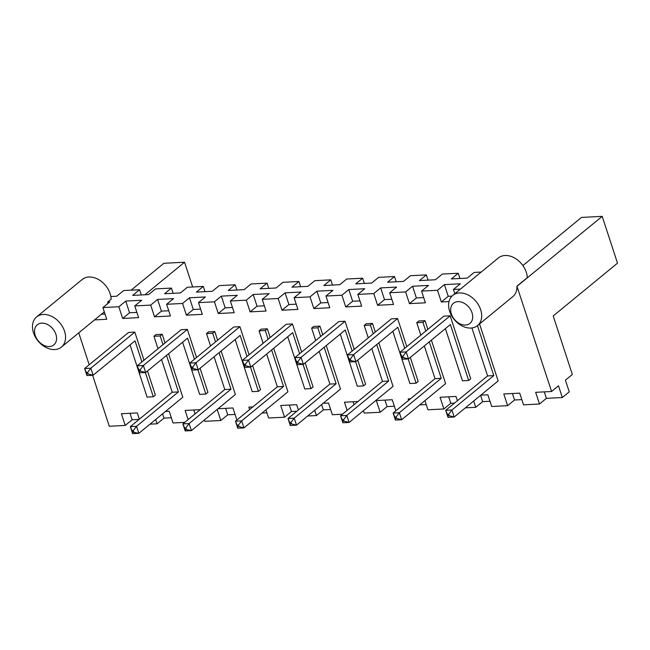 <?xml version="1.0" encoding="UTF-8"?>
<svg xmlns="http://www.w3.org/2000/svg" width="650" height="650" viewBox="0 0 650 650"><rect width="100%" height="100%" fill="white"/><g stroke="black" fill="none" stroke-linecap="round" stroke-linejoin="round"><path stroke-width="0.97" d="M480.837 395.151L487.858 394.794L491.684 406.494L507.618 405.673L503.791 393.965L519.724 393.144L523.551 404.844L539.484 404.024L535.657 392.324L551.59 391.495L558.504 385.824L562.331 397.524L546.398 398.352L544.286 391.877M539.484 404.024L546.398 398.352M449.012 301.592L441.326 301.982L437.499 290.282L421.566 291.102L425.392 302.811L409.459 303.631L405.632 291.931L389.699 292.752L393.526 304.46L377.593 305.281L373.766 293.572L357.833 294.401L361.66 306.101L345.727 306.93L341.9 295.222L325.967 296.043L329.786 307.751L313.852 308.571L310.034 296.871L294.101 297.692L297.919 309.4L281.986 310.221L278.168 298.521L262.234 299.341L266.053 311.041L250.12 311.87L246.293 300.162L230.36 300.991L234.187 312.691L218.254 313.511L214.427 301.811L198.494 302.632L202.321 314.34L186.388 315.161L182.561 303.461L166.627 304.281L170.454 315.989L154.521 316.81L150.694 305.102L134.761 305.931L138.588 317.631L122.655 318.459L118.828 306.751L102.895 307.572L106.722 319.28L94.526 319.914M78.756 332.857L89.188 364.78M92.609 375.253L109.281 426.262L125.214 425.433L121.388 413.733L137.321 412.912L139.376 419.201M150.012 424.157L157.081 423.792L155.683 419.494M165.482 411.45L169.195 411.263L173.014 422.963L184.787 422.354M188.126 419.616L185.128 410.434L200.257 409.654M204.425 419.916L204.88 421.322L220.813 420.493L217.197 409.427M218.043 408.736L232.928 407.964L236.754 419.673L237.339 419.64M249.641 409.541L248.861 407.144L252.809 406.941M265.939 409.841L268.621 418.023L284.554 417.202L280.727 405.494L296.66 404.674L298.382 409.955M307.686 416.008L316.42 415.553L314.689 410.256M323.156 403.301L328.526 403.024L332.353 414.733L342.461 414.204M347.132 410.377L344.459 402.204L357.931 401.505M363.431 410.678L364.219 413.083L380.152 412.262L376.326 400.554L392.259 399.734L395.874 410.792M408.647 400.303L408.192 398.905L410.491 398.791M424.946 400.603L427.952 409.793L443.885 408.964L440.058 397.264L455.991 396.435L457.389 400.717M465.368 407.859L475.751 407.314L473.696 401.017M551.59 391.495L516.937 286.179A19.524 14.186 50.6 0 1 512.793 296.652L477.539 325.593A19.524 14.186 50.6 0 1 470.884 328.055A19.524 14.186 50.6 0 1 451.49 315.559A19.524 14.186 50.6 0 1 452.757 295.409A19.524 14.186 50.6 0 1 476.109 301.502A19.524 14.186 50.6 0 1 477.539 325.593M460.444 289.096L453.432 289.461L454.821 293.711M368.241 337.846L364.179 325.423L366.259 323.716L372.466 323.399L375.294 332.061M376.748 344.549L388.676 381.046L346.783 415.439L349.074 422.459L393.047 386.36L378.82 342.851M297.058 363.106L296.603 361.701L297.846 361.644L298.301 363.041L297.058 363.106L297.156 364.683L294.856 357.662L338.829 321.563L345.036 321.246L354.226 349.359M355.615 361.66L363.545 385.913L365.617 384.207L357.752 360.149M326.259 345.564L340.486 389.082L296.514 425.173L290.306 425.498L288.015 418.478L294.223 418.153L296.514 425.173L291.452 423.857L290.217 423.922L290.306 425.498M315.689 340.567L311.626 328.136L313.698 326.43L319.906 326.113L322.733 334.774M420.802 335.132L416.739 322.701L418.819 321.002L425.027 320.678L427.854 329.347M429.309 341.835L441.236 378.324L399.344 412.717L401.635 419.746L445.608 383.646L431.381 340.129M397.597 318.524L353.624 354.624L355.924 361.644L349.716 361.969L347.417 354.949L391.389 318.849L397.597 318.524L406.786 346.645M408.176 358.946L416.106 383.199L418.177 381.493L410.312 357.427M273.699 348.278L287.926 391.796L243.953 427.895L237.746 428.212L235.454 421.192L241.662 420.867L243.953 427.895L238.899 426.571L237.656 426.636L237.746 428.212M263.128 343.281L259.066 330.85L261.137 329.152L267.345 328.827L270.173 337.496M244.506 365.828L244.043 364.423L245.286 364.358L245.741 365.763L244.506 365.828L244.595 367.404L242.304 360.376L286.268 324.285L292.476 323.96L301.665 352.072M303.054 364.382L310.984 388.627L313.056 386.929L305.191 362.863M168.586 353.714L182.804 397.231L138.84 433.323L132.632 433.648L130.333 426.628L136.541 426.302L138.84 433.323L132.535 432.071L132.632 433.648M158.007 348.717L153.944 336.286L156.016 334.588L162.224 334.262L165.059 342.924M139.384 371.256L138.921 369.858L140.164 369.793L140.627 371.191L139.384 371.256L139.474 372.832L137.183 365.812L181.147 329.713L187.354 329.396L196.544 357.508M197.941 369.809L205.863 394.062L207.935 392.356L200.07 368.298M191.945 368.542L191.482 367.136L192.725 367.071L193.18 368.477L191.945 368.542L192.034 370.118L189.743 363.098L233.707 326.999L239.915 326.674L249.104 354.794M250.502 367.096L258.424 391.349L260.496 389.642L252.631 365.576M221.146 351L235.365 394.509L191.401 430.609L185.193 430.934L182.894 423.906L189.101 423.589L191.401 430.609L185.096 429.358L185.193 430.934M210.568 345.995L206.505 333.572L208.577 331.866L214.784 331.549L217.62 340.21M477.466 325.65L493.797 375.611L451.896 410.004L454.196 417.024L498.16 380.933L479.538 323.952M402.179 357.679L401.724 356.273L402.959 356.208L403.423 357.614L402.179 357.679L402.277 359.247L399.977 352.227L443.95 316.127L450.157 315.811L470.738 378.779L468.658 380.477L462.451 380.803L445.396 328.624M86.824 373.977L86.361 372.572L87.604 372.507L88.067 373.912L86.824 373.977L86.921 375.554L84.622 368.526L128.594 332.434L134.802 332.109L143.991 360.222M145.381 372.531L153.303 396.776L155.382 395.078L147.518 371.012M562.331 397.524L569.246 391.852L565.419 380.144L572.333 374.473L553.207 315.949L617.5 263.169L602.201 216.352L517.164 286.162M521.844 399.62L514.532 399.994L512.419 393.518M507.618 405.673L514.532 399.994M489.978 401.261L482.666 401.643L480.602 395.346M475.751 407.314L482.666 401.643M454.496 403.098L450.799 403.293L448.679 396.817M443.885 408.964L450.799 403.293M426.246 404.56L419.721 404.893M394.371 406.209L387.067 406.583L384.946 400.108M380.152 412.262L387.067 406.583M330.639 409.5L323.334 409.882L321.604 404.584M316.42 415.553L323.334 409.882M296.814 411.247L291.46 411.523L289.348 405.048M284.554 417.202L291.46 411.523M266.906 412.791L262.039 413.043M235.04 414.44L227.727 414.822L225.615 408.346M220.813 420.493L227.727 414.822M171.308 417.739L163.995 418.113L162.597 413.822M157.081 423.792L163.995 418.113M139.141 419.396L132.129 419.762L130.016 413.286M125.214 425.433L132.129 419.762M325.967 296.043L332.881 290.371L316.94 291.192L310.034 296.871M522.892 265.549L581.506 217.425L602.201 216.352M481.187 272.066L474.175 272.431L467.261 278.111L451.327 278.931L458.242 273.252L442.301 274.081L435.394 279.752L419.461 280.581L426.368 274.901L410.434 275.722L403.528 281.401L387.595 282.222L394.501 276.551L378.568 277.371L371.654 283.051L355.721 283.871L362.635 278.2L346.702 279.021L339.787 284.692L323.854 285.521L330.769 279.841L314.836 280.67L307.921 286.341L291.988 287.162L298.902 281.491L282.969 282.311L276.055 287.991L260.122 288.811L267.036 283.14L251.103 283.961L244.189 289.64L228.256 290.461L235.17 284.781L219.237 285.61L212.322 291.281L196.389 292.11L203.304 286.431L187.371 287.251L180.456 292.931L164.523 293.751L171.438 288.08L155.504 288.901L148.59 294.58L132.657 295.401L139.571 289.729L123.638 290.55L116.724 296.221L110.874 296.53M102.895 307.572L109.809 301.901L107.713 302.006L111.174 299.171A19.524 14.186 50.6 0 0 100.173 280.556A19.524 14.186 50.6 0 0 82.249 279.459L36.627 316.916A19.524 14.186 50.6 0 1 59.979 323.009A19.524 14.186 50.6 0 1 61.409 347.1A19.524 14.186 50.6 0 1 54.754 349.562A19.524 14.186 50.6 0 1 35.36 337.066A19.524 14.186 50.6 0 1 36.627 316.916M118.828 306.751L125.742 301.08L141.676 300.251L134.761 305.931M150.694 305.102L157.609 299.431L173.542 298.61L166.627 304.281M182.561 303.461L189.475 297.781L205.408 296.961L198.494 302.632M214.427 301.811L221.341 296.132L237.274 295.311L230.36 300.991M246.293 300.162L253.207 294.491L269.141 293.662L262.234 299.341M278.168 298.521L285.074 292.841L301.007 292.021L294.101 297.692M341.9 295.222L348.814 289.551L364.748 288.722L357.833 294.401M373.766 293.572L380.681 287.901L396.614 287.081L389.699 292.752M405.632 291.931L412.547 286.252L428.48 285.431L421.566 291.102M437.499 290.282L444.413 284.602L460.346 283.782L453.432 289.461M516.937 286.179L527.304 277.664A19.524 14.186 50.6 0 0 516.303 259.049A19.524 14.186 50.6 0 0 498.379 257.952L452.757 295.409M328.079 302.518L320.767 302.9L316.94 291.192M313.852 308.571L320.767 302.9M345.727 306.93L352.633 301.251L348.814 289.551M359.946 300.877L352.633 301.251M296.213 304.168L288.901 304.541L285.074 292.841M281.986 310.221L288.901 304.541M377.593 305.281L384.499 299.601L380.681 287.901M391.812 299.227L384.499 299.601M264.347 305.817L257.034 306.191L253.207 294.491M250.12 311.87L257.034 306.191M409.459 303.631L416.374 297.96L412.547 286.252M423.678 297.578L416.374 297.96M232.481 307.458L225.168 307.84L221.341 296.132M218.254 313.511L225.168 307.84M441.326 301.982L448.24 296.311L444.413 284.602M451.977 296.116L448.24 296.311M200.614 309.108L193.302 309.489L189.475 297.781M186.388 315.161L193.302 309.489M168.748 310.757L161.436 311.131L157.609 299.431M154.521 316.81L161.436 311.131M136.882 312.406L129.569 312.78L125.742 301.08M122.655 318.459L129.569 312.78M105.016 314.048L101.441 314.234M107.713 302.006A19.524 14.186 50.6 0 1 107.705 303.623M104.293 311.838A19.524 14.186 50.6 0 1 103.578 312.479L61.409 347.1M131.129 290.16L163.865 263.291L184.559 262.218L192.652 286.983M195.041 413.936L193.749 409.996M354.047 404.698L353.08 401.757M344.012 421.143L349.074 422.459L342.867 422.776L340.576 415.756L346.783 415.439L343.558 419.738L344.012 421.143L342.777 421.208L342.867 422.776M364.179 325.423L370.386 325.098L372.466 323.399M370.386 325.098L373.222 333.759M388.676 381.046L382.468 381.363L340.576 415.756L342.314 419.802L343.558 419.738M382.468 381.363L371.767 348.636M363.545 385.913L357.338 386.23L340.283 334.051M345.036 321.246L301.072 357.338L303.363 364.366L297.156 364.683M352.154 351.057L345.256 329.973L303.363 364.366L298.301 363.041M296.603 361.701L294.856 357.662L301.072 357.338L297.846 361.644M311.626 328.136L317.834 327.819L319.906 326.113M317.834 327.819L320.661 336.481M324.188 347.262L336.115 383.76L294.223 418.153L290.997 422.451L291.452 423.857M336.115 383.76L329.908 384.077L288.015 418.478L289.754 422.516L290.997 422.451M329.908 384.077L319.207 351.349M395.428 420.062L393.128 413.043L399.344 412.717L396.118 417.024L396.573 418.421L395.33 418.486L395.428 420.062L401.635 419.746L396.573 418.421M441.236 378.324L435.029 378.649L393.128 413.043L394.875 417.081L396.118 417.024M435.029 378.649L424.328 345.922M416.739 322.701L422.947 322.384L425.027 320.678M422.947 322.384L425.782 331.045M404.714 348.343L397.816 327.251L355.924 361.644L349.619 360.392L349.716 361.969M349.619 360.392L347.417 354.949L353.624 354.624L350.407 358.922L350.862 360.327M416.106 383.199L409.898 383.516L392.844 331.338M259.066 330.85L265.273 330.533L267.345 328.827M265.273 330.533L268.101 339.194M271.627 349.984L283.554 386.474L241.662 420.867L238.436 425.173L238.899 426.571M283.554 386.474L277.347 386.799L235.454 421.192L237.193 425.23L238.436 425.173M277.347 386.799L266.654 354.071M244.043 364.423L242.304 360.376L248.511 360.059L250.803 367.079L244.595 367.404M292.476 323.96L248.511 360.059L245.286 364.358M310.984 388.627L304.777 388.952L287.723 336.773M299.593 353.779L292.695 332.686L250.803 367.079L245.741 365.763M153.944 336.286L160.152 335.969L162.224 334.262M160.152 335.969L162.987 344.63M166.506 355.42L178.433 391.909L136.541 426.302L133.315 430.601L133.778 432.006M178.433 391.909L172.226 392.226L130.333 426.628L132.08 430.666L133.315 430.601M172.226 392.226L161.533 359.499M205.863 394.062L199.656 394.379L182.601 342.201M187.354 329.396L143.39 365.487L145.681 372.515L139.474 372.832M194.472 359.206L187.582 338.122L145.681 372.515L140.627 371.191M138.921 369.858L137.183 365.812L143.39 365.487L140.164 369.793M258.424 391.349L252.216 391.666L235.162 339.487M239.915 326.674L195.951 362.773L198.242 369.793L192.034 370.118M247.033 356.493L240.143 335.4L198.242 369.793L193.18 368.477M191.482 367.136L189.743 363.098L195.951 362.773L192.725 367.071M206.505 333.572L212.713 333.247L214.784 331.549M212.713 333.247L215.54 341.908M219.066 352.698L230.994 389.196L189.101 423.589L185.876 427.887L186.339 429.293M230.994 389.196L224.786 389.512L182.894 423.906L184.632 427.952L185.876 427.887M224.786 389.512L214.094 356.785M449.134 415.707L454.196 417.024L447.988 417.349L445.689 410.329L451.896 410.004L448.679 414.302L449.134 415.707L447.891 415.773L447.988 417.349M493.797 375.611L487.589 375.928L445.689 410.329L447.436 414.367L448.679 414.302M487.589 375.928L471.908 327.966M401.724 356.273L399.977 352.227L406.185 351.91L408.484 358.93L402.277 359.247M450.157 315.811L406.185 351.91L402.959 356.208M468.658 380.477L450.377 324.537L408.484 358.93L403.423 357.614M153.303 396.776L147.095 397.101L130.041 344.923M134.802 332.109L90.829 368.209L93.129 375.229L86.921 375.554M141.911 361.928L135.021 340.836L93.129 375.229L88.067 373.912M86.361 372.572L84.622 368.526L90.829 368.209L87.604 372.507M332.483 285.074L330.769 279.841M300.617 286.723L298.902 281.491M268.743 288.364L267.036 283.14M236.876 290.014L235.17 284.781M205.01 291.663L203.304 286.431M173.144 293.304L171.438 288.08M141.278 294.954L139.571 289.729M459.948 278.484L458.242 273.252M428.082 280.134L426.368 274.901M396.216 281.775L394.501 276.551M364.349 283.424L362.635 278.2M465.514 325.041A13.016 9.457 50.6 0 1 450.816 307.954A13.016 9.457 50.6 0 1 468.739 307.027A13.016 9.457 50.6 0 1 465.514 325.041M49.384 346.548A13.016 9.457 50.6 0 1 34.686 329.461A13.016 9.457 50.6 0 1 52.601 328.534A13.016 9.457 50.6 0 1 49.384 346.548M144.909 294.767L184.559 262.218M342.777 421.208L342.314 419.802M290.217 423.922L289.754 422.516M395.33 418.486L394.875 417.081M349.164 358.987L350.407 358.922M237.656 426.636L237.193 425.23M132.535 432.071L132.08 430.666M185.096 429.358L184.632 427.952M447.891 415.773L447.436 414.367"/></g></svg>
